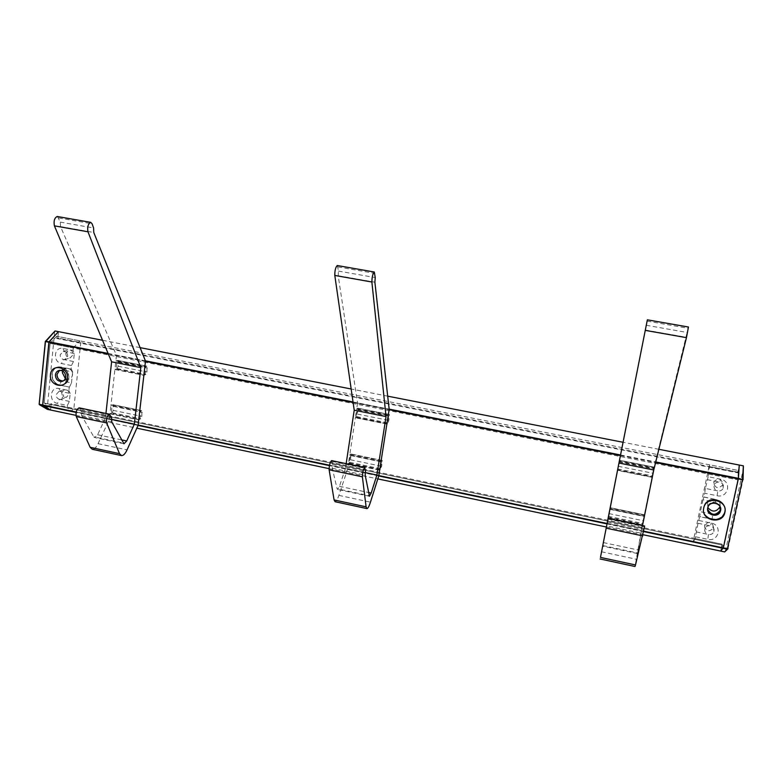 <?xml version="1.0" encoding="UTF-8"?>
<svg xmlns="http://www.w3.org/2000/svg" width="783" height="783" viewBox="0 0 783 783"><rect width="100%" height="100%" fill="white"/><g stroke="black" fill="none" stroke-linecap="round" stroke-linejoin="round"><path stroke-width="0.59" stroke-dasharray="3.92 2.94" d="M337.414 265.554L338.481 271.094L338.197 275.724L357.567 403.088L389.18 409.352M346.164 463.653L345.44 468.43L365.514 472.638M345.44 468.43L339.46 486.321L337.59 489.453L337.121 488.788L369.047 495.61M331.649 460.619L332.501 464.407L332.256 468.234L337.121 488.788M332.256 468.234L365.191 475.164M350.97 454.052L382.153 460.512L380.988 461.637L349.698 455.148L350.97 454.052L350.559 459.787L349.717 462.313L348.445 463.438L347.544 469.369L338.873 495.375C337.453 499.505 336.201 501.629 335.104 501.727M347.544 469.369L378.757 475.917M348.445 463.438L379.686 469.966L381.654 466.267L382.251 460.463L351.078 454.003M338.197 275.724L374.881 282.213M357.909 408.217L389.366 414.481L388.231 415.43L356.647 409.137L357.997 408.188L358.115 409.93L356.637 416.605L355.374 417.554L349.698 455.148M357.567 403.088L356.647 409.137M355.374 417.554L386.9 423.887L388.045 422.898L388.848 420.393L389.445 414.442L357.997 408.188M688.443 327.02L653.766 468.342L619.255 461.461L619.49 460.238L617.542 470.182L651.994 477.101L644.076 516.212L609.898 509.116L610.172 507.687L608.215 517.7L642.324 524.835L635.003 566.51M607.197 523.367L641.502 530.561L637.528 553.581L642.843 533.556L606.688 525.951M642.5 525.599L641.502 530.561M644.624 526.039L642.843 533.556M607.001 523.847L641.081 531.001M645.329 330.044L686.025 337.238M620.488 455.197L655.038 462.039M644.076 516.212L642.324 524.835M653.766 468.342L651.994 477.101M57.462 216.529L60.281 222.118L60.526 226.62L116.461 355.306L145.501 361.061M105.94 413.444L105.431 418.063L111.881 419.414M105.431 418.063L97.601 434.761L94.743 437.54L93.784 436.787L123.078 443.051M79.259 407.874L81.412 411.77L81.598 415.519L93.784 436.787M81.598 415.519L111.734 421.861M113.036 404.762L141.703 410.693L139.677 411.584L110.912 405.623L113.232 404.733L113.261 410.38L112.155 412.749L110.031 413.63L109.395 419.365L98.051 443.658C96.182 447.504 94.254 449.383 92.296 449.285M109.395 419.365L138.092 425.394M110.031 413.63L138.748 419.639L140.783 418.719L141.85 416.341L141.889 410.664L113.232 404.733M60.526 226.62L93.774 232.502M117.939 360.454L146.852 366.209L144.826 366.933L115.825 361.149L118.106 360.434L118.155 366.238L117.049 368.558L114.925 369.282L110.912 405.623M116.461 355.306L115.825 361.149M114.925 369.282L143.886 375.096L145.912 374.343L146.979 372.003L146.998 366.19L118.106 360.434M698.906 520.509L711.267 523.064C722.631 525.001 718.931 542.1 707.783 539.34L695.461 536.766L698.025 523.259L699.708 516.702L712.09 519.246C718.07 520 722.2 517.788 724.481 512.591C721.074 524.414 700.57 519.129 703.653 507.276L704.22 505.505C708.361 494.435 727.798 500.141 724.755 511.583L724.481 512.591C725.792 506.072 723.061 501.737 716.298 499.574L703.868 497.058L704.68 493.221L717.12 495.737C728.366 498.438 732.125 481.085 720.654 479.216L708.175 476.73L709.633 464.838L738.408 470.495L737.909 472.795L709.153 467.118L709.065 466.414L737.752 472.071L737.909 472.795M709.633 464.838L709.153 467.118M725.381 551.447L743.84 466.58M703.868 497.058L702.958 499.76L715.329 502.275C711.874 501.825 709.408 503.048 707.93 505.965L707.597 509.224L707.93 505.965C713.186 500.464 717.404 501.149 720.595 508.03C720.213 505.025 718.451 503.097 715.329 502.275L716.279 499.437C723.042 501.59 725.772 505.926 724.461 512.444C722.18 517.632 718.05 519.853 712.07 519.1L699.699 516.555L700.423 511.73L712.765 514.255L712.09 519.246M719.998 506.474L720.017 506.366C721.857 499.407 710.015 496.021 707.597 502.794L707.803 507.59M695.461 536.766L694.903 539.37L723.58 545.379L737.792 479.832L738.408 470.495L737.899 472.844L56.474 338.422L57.815 338.07L58.461 331.64L57.825 338.021L80.757 342.543L73.866 408.53L51.218 403.783L49.877 404.273L72.574 409.029L73.866 408.53M708.742 474.067L737.792 479.832L723.58 545.379L721.75 547.356L722.122 544.234L720.644 551.066L722.132 544.175L51.218 403.734L50.592 410.018L51.218 403.783M708.175 476.73L705.395 488.435L717.805 490.921C715.016 490.089 713.763 488.308 714.057 485.597L714.292 484.824C715.388 482.71 717.179 481.819 719.685 482.142C722.474 482.974 723.727 484.755 723.443 487.476L723.267 488.073C722.21 490.295 720.389 491.244 717.805 490.921L717.12 495.737M705.395 488.435L704.68 493.221M707.255 479.656L719.685 482.142L720.654 479.216M722.934 484.325L722.758 484.922C718.217 489.228 715.173 488.406 713.636 482.475L713.881 481.711C718.471 477.591 721.486 478.462 722.934 484.325M713.656 527.536C712.148 521.674 709.144 520.832 704.631 525.001L704.446 525.628C706.031 531.549 709.065 532.352 713.519 528.026L713.656 527.536M709.065 466.414L693.846 538.312L722.122 544.234M737.899 472.844L739.269 465.053L737.752 472.071M703.858 496.921L716.298 499.574M702.958 499.76L700.423 511.73M694.903 539.37L693.425 541.405L693.846 538.312M696.195 531.902L708.488 534.456C711.101 534.799 712.922 533.849 713.939 531.598L714.076 531.099C714.35 528.417 713.107 526.646 710.338 525.804C707.803 525.462 706.002 526.382 704.954 528.535L704.769 529.171C704.485 531.853 705.728 533.615 708.488 534.456L707.783 539.34M698.025 523.259L710.338 525.804L711.267 523.064M693.425 541.405L49.672 406.308L49.877 404.273M722.239 545.115L693.895 539.184M71.468 365.544L61.505 363.527C52.432 362.079 54.007 346.292 63.032 348.445L73.034 350.432L74.316 353.476L73.485 361.511L71.468 365.544L71.106 369.057L58.559 366.943C54.702 367.697 52.461 370.163 51.815 374.323C52.148 381.39 55.583 384.982 62.111 385.099C65.85 384.287 68.043 381.84 68.679 377.768C68.385 370.799 65.009 367.188 58.559 366.943C49.319 367.677 50.014 383.592 59.322 385.021L69.247 387.066L68.894 390.551L58.97 388.505C50.004 386.303 48.448 401.885 57.453 403.402L67.358 405.467L67.103 407.865L72.359 411.075L72.574 409.029M72.359 411.075L49.672 406.308L44.2 403.059L49.672 406.308L49.877 404.224L51.218 403.734M45.385 341.525L54.693 331.454L47.137 409.196M63.217 380.949L63.266 380.949C65.557 380.46 66.898 378.962 67.289 376.476C67.318 373.08 65.792 370.907 62.709 369.938L59.586 370.369L61.103 369.889C65.048 370.016 67.103 372.219 67.289 376.476C66.898 378.962 65.557 380.46 63.266 380.949L63.217 380.949M65.332 378.551L68.561 379.187C70.832 378.698 72.163 377.22 72.555 374.754C72.369 370.525 70.333 368.353 66.418 368.225L62.767 371.073M73.034 350.432L73.279 347.985L50.122 343.394L44.2 403.059L723.58 545.379L721.75 547.356L722.132 544.175M67.103 407.865L44.2 403.059L50.122 343.394L56.689 336.289L56.484 338.373L57.825 338.021M67.358 405.467L69.364 401.385L70.186 393.448L60.291 391.402C62.523 392.117 63.629 393.692 63.609 396.139L60.79 399.35L59.479 399.32C57.257 398.616 56.141 397.04 56.161 394.593L59.019 391.373L60.291 391.402L58.97 388.505M70.186 393.448L68.894 390.551M69.364 401.385L59.479 399.32L57.453 403.402M61.74 392.645L64.568 389.445C67.455 389.484 68.973 391.06 69.129 394.172L66.32 397.353C63.423 397.343 61.896 395.767 61.74 392.645M65.762 353.153C65.889 356.206 67.358 357.792 70.186 357.909L73.21 354.64C73.093 351.606 71.635 350.011 68.826 349.864L65.762 353.153M69.247 387.066L59.557 384.942C50.259 383.513 49.564 367.609 58.803 366.865L71.341 368.979L72.633 371.954L62.709 369.938L61.143 367.041M69.491 386.988L71.498 382.926L62.816 381.155M62.718 381.125L61.593 380.9L59.322 385.021M71.498 382.926L72.633 371.954M73.279 347.985L79.67 340.811L79.455 342.905L80.757 342.543M74.316 353.476L63.276 351.44L60.193 354.758C60.174 357.234 61.289 358.82 63.531 359.514L64.646 359.563L67.7 356.255C67.72 353.779 66.604 352.184 64.353 351.489L63.032 348.445M73.485 361.511L63.531 359.514L61.505 363.527M79.67 340.811L56.689 336.289L56.474 338.422M56.484 338.373L79.455 342.905M724.735 511.436L724.461 512.444C721.055 524.258 700.56 518.982 703.643 507.139L704.211 505.358C708.341 494.298 727.769 500.004 724.735 511.436M50.122 343.394L56.689 336.289L738.408 470.495L737.792 479.832L50.122 343.394M737.743 472.129L57.815 338.07M49.877 404.224L722.249 545.066M145.041 374.861L146.029 366.307L117.088 360.542L116.138 369.057L145.041 374.861L143.857 375.302L114.895 369.488L115.845 360.943L144.845 366.728L146.029 366.307M139.912 419.296L140.891 410.869L112.175 404.919L111.245 413.316L139.912 419.296L138.728 419.835L110.002 413.835L110.932 405.418L139.707 411.388L140.891 410.869M617.64 469.692L619.431 460.561L653.854 467.412L651.945 477.317L617.503 470.407L617.64 469.692L651.994 476.593M608.322 517.103L610.094 508.108L644.184 515.175L642.285 525.05L608.166 517.915L608.322 517.103L642.363 524.209M387.536 423.525L356.079 417.212L357.42 408.393L388.926 414.667L387.536 423.525L386.871 424.092L355.345 417.77L356.686 408.922L388.26 415.215L388.926 414.667M380.332 469.497L349.159 462.988L350.471 454.306L381.703 460.776L380.332 469.497L379.657 470.172L348.406 463.644L349.727 454.943L381.027 461.432L381.703 460.776M658.875 449.295L623.053 442.278M387.693 396.159L351.166 388.994M140.098 347.632L102.553 340.272M52.05 374.254C52.392 381.311 55.828 384.893 62.356 385.021C66.095 384.208 68.278 381.761 68.914 377.69C68.62 370.721 65.253 367.11 58.803 366.865C54.947 367.628 52.696 370.085 52.05 374.254M75.941 415.352L136.839 428.174M329.066 468.635L377.817 478.902M606.385 527.018L643.068 534.73M610.094 508.108L609.937 508.901L644.115 515.997L642.285 525.05M619.431 460.561L619.304 461.246L653.805 468.117L651.945 477.317M349.727 454.943L350.471 454.306M111.245 413.316L110.002 413.835M110.932 405.418L112.175 404.919M115.845 360.943L117.088 360.542M116.138 369.057L114.895 369.488M653.805 468.117L653.854 467.412M644.115 515.997L644.184 515.175M356.686 408.922L357.42 408.393M349.159 462.988L348.406 463.644M356.079 417.212L355.345 417.77M337.972 266.905L374.891 273.375M338.481 271.094L375.243 277.564M339.46 486.321L368.46 492.507M332.501 464.407L365.495 471.327M332.021 461.383L365.142 468.303M338.873 495.375L370.457 502.157M349.717 462.313L380.851 468.811M350.559 459.787L381.654 466.267M351.185 455.667L382.31 462.127M357.479 414.119L388.848 420.393M358.115 409.93L389.503 416.194M356.637 416.605L388.045 422.898M647.091 321.099L688.071 328.283M646.269 325.268L687.053 332.452M603.38 542.58L638.047 549.969M602.793 545.555L637.724 553.023M607.461 522.055L643.685 529.651M608.048 519.109L644.419 526.714M601.55 551.78L636.07 559.199M608.479 516.31L642.452 523.396M609.008 513.599L642.941 520.666M609.849 509.332L643.812 516.369M610.163 507.756L644.194 514.813M619.48 460.287L653.844 467.128M618.296 466.306L652.552 473.157M619.147 461.97L653.433 468.802M617.777 468.978L652.082 475.849M58.676 217.938L92.11 223.801M60.281 222.118L93.588 227.98M97.601 434.761L121.355 439.821M81.412 411.77L111.597 418.102M80.042 408.677L110.334 415.019M98.051 443.658L127.061 449.882M112.155 412.749L140.783 418.719M113.261 410.38L141.85 416.341M113.701 406.397L142.32 412.338M118.155 366.238L146.979 372.003M118.595 362.186L147.449 367.941M117.049 368.558L145.912 374.343M728.024 548.726L743.057 479.587M39.189 404.273L46.98 408.716M76.176 412.064L138.121 425.071M329.516 465.239L378.806 475.584M607.07 523.494L643.792 531.197M643.714 531.608L606.991 523.896M378.737 475.966L329.437 465.621M138.062 425.443L76.098 412.426M108.083 353.436L145.413 360.836M353.035 401.973L389.151 409.127M620.537 454.982L655.743 461.95M108.338 354.033L145.462 361.394M353.123 402.56L389.122 409.695M620.42 455.549L655.606 462.528M369.38 496.256L337.59 489.453M637.528 553.581L602.675 546.133M644.194 514.734L610.172 507.687M653.844 467.069L619.49 460.238M123.841 443.765L94.743 437.54M707.597 502.794L708.038 506.914M714.292 484.824L713.881 481.711M723.267 488.073L722.758 484.922M704.954 528.535L704.631 525.001M713.939 531.598L713.519 528.026M68.561 379.187L63.178 380.978M60.79 399.35L66.32 397.353M59.019 391.373L64.568 389.445M66.418 368.225L59.518 370.379M64.646 359.563L70.186 357.909M63.276 351.44L68.826 349.864"/><path stroke-width="1.17" d="M374.294 272.014L337.267 265.525C335.574 267.257 334.752 270.566 334.801 275.45L354.219 410.214L386.048 416.566L371.876 282.007C371.945 277.113 372.747 273.776 374.294 272.014L375.243 277.564L374.881 282.213L389.18 409.352L388.231 415.43M354.219 410.214L346.164 463.653M365.514 472.638L376.907 475.036L371.181 493.084L369.449 496.265L365.191 475.164L365.495 471.327L364.77 467.549L331.649 460.619M386.048 416.566L376.907 475.036M366.816 508.578L335.104 501.727L334.077 499.926L329.134 469.8C329.183 465.405 330.005 462.342 331.581 460.61M329.134 469.8L362.382 476.808C362.529 472.403 363.322 469.32 364.77 467.549M362.382 476.808L366.092 506.836L366.953 508.607C367.932 508.48 369.096 506.327 370.457 502.157L378.757 475.917L379.686 469.966M386.9 423.887L380.988 461.637M645.28 330.377L686.456 337.659L653.766 469.976L618.962 463.037L647.355 319.826L619.255 461.461M686.456 337.659L688.463 327.02L647.355 319.826M618.962 463.037L607.197 523.367M653.766 469.976L642.5 525.599M607.119 523.347L600.473 557.398L635.512 564.954L644.624 526.039M608.215 517.7L600.473 557.398M600.15 558.984L635.003 566.51L635.512 564.954M617.542 470.182L609.898 509.116M90.711 222.352L57.198 216.48C54.458 217.928 53.528 221.051 54.409 225.847L111.607 361.805L140.823 367.638L87.97 231.788C87.177 226.982 88.088 223.83 90.711 222.352L92.11 223.801L93.588 227.98L93.774 232.502L145.501 361.061L144.826 366.933M111.607 361.805L105.94 413.444M111.881 419.414L134.343 424.132L126.719 440.966L123.978 443.795L111.734 421.861L111.597 418.102L109.473 414.187L79.259 407.874M140.823 367.638L134.343 424.132M121.257 455.54L92.296 449.285L90.143 447.308L76.235 416.517C75.608 412.171 76.577 409.284 79.132 407.845M76.235 416.517L106.635 422.928C106.087 418.572 107.036 415.656 109.473 414.187M106.635 422.928L119.505 453.641L121.522 455.598C123.391 455.677 125.231 453.768 127.061 449.882L138.092 425.394L138.748 419.639M143.886 375.096L139.677 411.584M720.477 509.576L720.595 508.03L720.477 509.576M743.38 465.856L739.269 465.053L738.31 478.922L742.48 479.744L743.38 465.856L743.057 479.587M643.068 534.73L720.644 551.066L723.345 547.904L738.408 478.335L743.047 479.734L742.48 479.744L727.456 548.766L724.676 551.917L727.593 549.157M707.803 507.59C712.148 512.385 716.151 512.209 719.822 507.061L719.998 506.474M643.792 531.197L723.345 547.904L720.644 551.066L724.676 551.917M712.765 514.255C716.357 514.715 718.863 513.394 720.282 510.291C715.584 515.928 711.365 515.576 707.597 509.224C708.243 511.867 709.966 513.55 712.765 514.255M61.593 380.9L63.217 380.949C59.273 380.832 57.208 378.639 57.012 374.382C56.983 377.758 58.51 379.931 61.593 380.9M62.767 371.073L62.356 372.679L65.332 378.551M47.381 409.343L50.592 410.018L42.674 405.036L39.532 404.752L47.137 409.196M102.553 340.272L58.461 331.64L49.094 341.75L42.674 405.036L48.898 342.249L45.61 341.594L54.693 331.454M108.338 354.033L48.898 342.249L58.461 331.64L55.211 331.003M59.586 370.369L57.012 374.382L59.586 370.369M75.941 415.352L50.592 410.018L42.781 405.428L76.098 412.426M720.614 510.545L720.409 511.25C718.246 518.375 705.845 515.097 707.724 507.913L708.038 506.914C710.475 500.063 722.474 503.508 720.614 510.545M658.875 449.295L739.269 465.053L738.408 478.335L655.743 461.95M727.955 548.785L723.345 547.904L738.31 478.922L655.606 462.528M623.053 442.278L387.693 396.159M351.166 388.994L140.098 347.632M136.839 428.174L329.066 468.635M377.817 478.902L606.385 527.018M609.937 508.901L608.166 517.915M388.26 415.215L386.871 424.092M619.304 461.246L617.503 470.407M144.845 366.728L143.857 375.302M381.027 461.432L379.657 470.172M139.707 411.388L138.728 419.835M50.445 374.754C48.879 386.215 66.545 389.865 67.348 378.209C68.933 366.679 51.179 363.097 50.445 374.754M724.882 512.405C722.631 525.178 700.531 520.607 703.731 508.089C705.884 495.316 728.131 499.799 724.882 512.405M55.417 374.891C55.622 379.187 57.717 381.38 61.691 381.468C63.991 380.978 65.332 379.491 65.723 376.985C65.537 372.718 63.472 370.516 59.518 370.379C57.179 370.848 55.818 372.356 55.417 374.891M334.801 275.45L371.876 282.007M368.46 492.507L371.181 493.084M334.077 499.926L366.092 506.836M606.267 528.192L642.794 535.895M54.409 225.847L87.97 231.788M121.355 439.821L126.719 440.966M90.143 447.308L119.505 453.641M728.024 548.726L727.338 549.167L643.714 531.608M76.176 412.064L39.15 404.234L45.385 341.525M39.189 404.273L45.512 341.143L108.083 353.436M138.121 425.071L329.516 465.239M378.806 475.584L607.07 523.494M606.991 523.896L378.737 475.966M329.437 465.621L138.062 425.443M145.413 360.836L353.035 401.973M389.151 409.127L620.537 454.982M145.462 361.394L353.123 402.56M389.122 409.695L620.42 455.549M644.634 526.039L608.185 518.424M719.822 507.061L720.409 511.25M54.898 331.072L45.326 341.496L39.15 404.234L47.264 409.303M61.691 381.468L63.178 380.978"/></g></svg>
